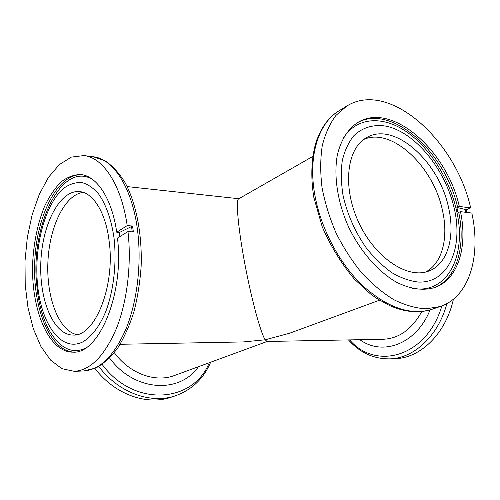 <?xml version="1.0" encoding="UTF-8"?>
<svg xmlns="http://www.w3.org/2000/svg" width="500" height="500" viewBox="0 0 500 500"><rect width="100%" height="100%" fill="white"/><g stroke="black" fill="none" stroke-linecap="round" stroke-linejoin="round"><path stroke-width="0.75" d="M421.806 311.525C411.919 329.281 399.1 338.525 383.344 339.25L267.038 341.475L265.194 339.794L243.344 341.931L120.125 344.288M379.544 300.2L289.575 333.237L265.194 339.794C260.825 333.331 251.788 300.669 244.975 264.569C238.137 228.45 235.656 199.925 238.656 198.844L312.65 156.519M98.794 366.494C118.781 393.062 151.25 404.406 175.763 395.662L171.444 397.119C147.05 405.812 114.806 394.663 94.913 368.413M267.15 341.475L174.587 375.462C155.406 382.906 129.681 373.787 114.319 352.65M198.444 366.7C179.65 394.038 134.394 391.85 109.594 358.031M460.487 211.669L471.831 213.044C481.25 255.863 469.569 296.856 440.163 306.544L426.012 308.837C415.75 308.225 405.075 305.206 393.988 299.788C382.869 293.006 372.163 284.1 361.863 273.075C352.044 261.012 343.45 247.662 336.081 233.025C329.619 217.963 324.931 202.787 322.025 187.512C320.219 172.531 320.294 158.606 322.256 145.731C325.25 133.756 329.812 123.644 335.95 115.4L346.812 106.044C388.844 79.694 455.681 140.169 470.656 207.9L459.312 206.462C446.906 150.638 392.144 101.519 358.044 122.319C348.156 128.706 340.894 139.925 337.344 154.981C333.519 175.856 337.556 202.438 348.675 227.162C360.438 251.581 378.181 271.781 396.619 282.288C410.669 289.237 423.444 290.963 434.938 287.475C458.256 279.331 467.894 246.544 460.487 211.669L458.044 212.631L456.875 207.431L459.312 206.462M466.994 212.456L466.35 209.737L470.656 207.9M454.35 208.856C445.694 169.756 415.394 132.106 385.956 126.137C373.575 124.162 362.281 127.431 353.65 135.925C348.45 142.494 344.663 150.725 342.287 160.613C340.844 171.269 341.075 182.769 342.987 195.106C347.238 214.306 355.106 232.044 366.575 248.331C374.531 258.231 383.025 266.388 392.05 272.8C401.15 278.031 409.988 281.125 418.556 282.081C448.456 283.175 463.369 247.944 454.35 208.856M448.681 208.156C439.594 162.181 394.531 120.988 366.737 137.556C346.731 148.112 342.069 187.006 358.731 222.475C375.15 258.062 407.919 279.525 428.869 271.012C447.669 264.125 455.312 236.938 448.681 208.156M425.625 272.025C442.294 263.456 448.669 237.781 442.55 210.837C433.862 166.975 392.056 126.975 363.875 139.394M466.35 209.737L456.875 207.431M453.419 299.188C445.844 333.781 420.294 358.244 395.15 358.656L389.762 358.869C413.738 358.4 438.219 336.15 446.9 303.594M430.075 309.9C416.319 344.263 382.556 356.369 359.862 339.694M117.469 238.069L127.975 231.556C131.706 264.25 127.2 301.425 116.456 328.394C104.625 355.875 90.588 370.188 74.35 371.337L61.894 368.675L50.562 360.1L40.888 346.438L33.281 328.644L28 307.769L25.219 284.875L25 261.038L27.338 237.306L32.15 214.75L39.269 194.431L48.431 177.387L59.281 164.638L71.338 157.106L83.981 155.569C103.069 157.481 121.419 184.819 127.2 225.606L116.725 232.213C111.981 198.644 96.831 175.931 80.9 174.55C73.987 174.562 67.306 177.081 60.856 182.106C54.7 188.406 49.244 196.544 44.488 206.525C37.906 222.869 33.994 241.15 32.738 261.381C30.444 308.019 48.2 352.475 72.975 352.156C98.875 354.194 124.406 293.831 117.469 238.069M119.963 236.525L119.419 232.5L116.725 232.213M127.2 225.606L132.581 226.025L133.363 231.944L127.975 231.556M114.006 237.806C111.35 219.5 105.881 204.169 98.525 193.863C93.344 187.956 87.831 184.194 81.988 182.569C76.094 182.2 70.338 183.863 64.725 187.562C45.2 202.65 33.587 246.869 37.625 285.462C41.406 324.15 61.1 352.156 82.294 342.163C91.175 337.294 99.419 326.719 105.763 311.594C113.719 290.481 116.85 262.756 114.006 237.806M109.1 240.869C105.7 212.413 93.056 192.562 79.556 191.594C59.925 189.731 42.375 223.9 40.85 261.744C38.994 299.569 53.438 335.163 73.156 335.056C94.756 336.981 115.506 286.131 109.1 240.869M83.169 192.362C64.756 194.613 49.369 226.925 47.906 262.056C46.238 297.181 58.681 330.737 76.819 334.619M132.581 226.025L119.419 232.5M102.119 364.406C134.194 407.944 193.156 403 209.294 362.719M457.569 207.219C445.288 152.006 391.45 103.231 357.212 122.819M434.019 287.787C456.719 279.125 465.994 246.769 458.738 212.419M342.775 139.044C356.025 116.9 382.512 115.3 406.425 131.713C430.406 148.2 450.406 180.525 456.975 212.613C466.6 256.056 447.3 294.706 412.312 288.394M440.163 306.544L431.887 309.331C410.812 315.756 387.837 307.969 362.975 285.963C339.756 264.044 321.2 229.375 315.05 196.112C307.55 156.562 318.381 122.8 339.35 110.581L346.812 106.044M465.9 212.325L465.281 209.606M349.594 339.894C376.031 370.913 426.887 356.925 441.856 305.931M81.944 174.694C57.619 173.438 36.587 215.588 34.737 261.469C32.494 307.331 49.681 351.194 74.025 352.1M85.225 348.219C62.269 359.55 40.794 328.631 37.013 287.106C29.55 228.162 60.869 159.925 92.75 179.562M118.969 232.369L119.562 236.769M83.981 155.569L93.362 156.781C113.588 158.725 132.9 188.812 137.775 232.262C141.562 264.706 137.044 301.575 126.237 328.331C114.331 355.6 100.188 369.806 83.806 370.962L74.35 371.337M132.25 231.863L131.562 226.656M238.844 198.731L127.163 186.588M175.763 395.662C191.988 389.731 203.625 378.581 210.669 362.212M431.887 309.331C418.944 313.512 404.819 312.244 389.506 305.519L376.737 298.412L370.45 293.913L354.281 279.019C341.381 263.65 330.706 246.269 322.25 226.875L313.837 197.406C310.375 176.15 311.413 156.369 316.725 140.031L321.194 130.081L324.513 124.731C328.706 118.794 333.65 114.081 339.35 110.581M348.469 339.913C359.919 352.713 373.681 359.031 389.762 358.869M93.362 156.781L105.181 160.856C112.638 165.938 119.312 173.275 125.219 182.869C136.269 203.688 142.213 234.275 141.144 266.219C140.031 282.137 137.613 297.35 133.9 311.856C129.512 325.594 124.169 337.581 117.856 347.819C111.125 356.844 103.819 363.556 95.938 367.962L83.806 370.962"/></g></svg>
